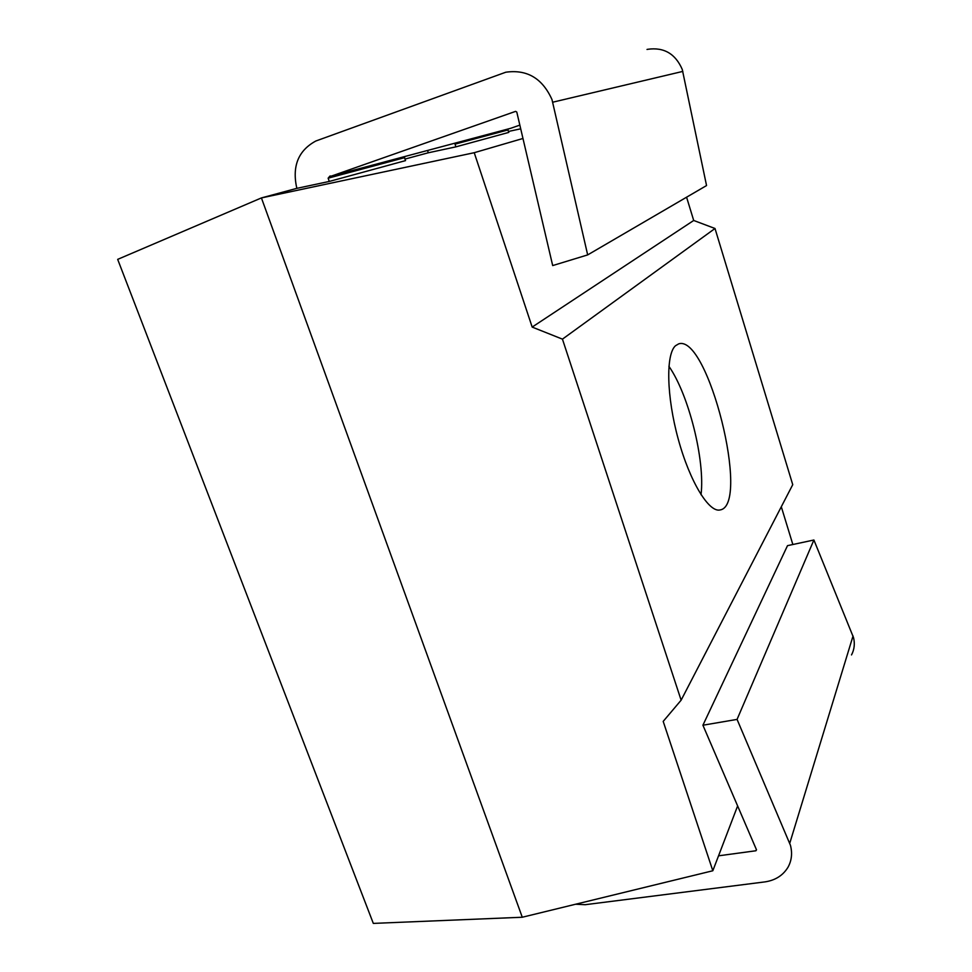 <?xml version="1.0" encoding="UTF-8"?>
<svg xmlns="http://www.w3.org/2000/svg" width="972" height="972" viewBox="0 0 972 972"><rect width="100%" height="100%" fill="white"/><g stroke="black" fill="none" stroke-linecap="round" stroke-linejoin="round"><path stroke-width="1.46" d="M519.85 125.121L510.592 128.328L331.452 176.078L515.597 111.367L516.788 112.059L552.691 265.575L587.671 254.907L551.987 99.569C542.425 78.331 527.031 69.219 505.792 72.22L315.827 141.013C298.234 150.551 291.904 166.334 296.825 188.349L261.419 197.924L117.685 259.366L373.309 923.4L522.28 917.24L261.419 197.924L522.28 917.24L712.828 870.754L663.196 721.394L681.129 700.18L562.448 339.143L715.003 228.493L792.739 484.676L681.129 700.18M427.644 150.441L428.215 152.798L404.96 159.08L428.13 152.823L455.977 146.833L508.793 132.399L507.931 129.956L455.018 144.148L455.929 146.845M792.848 544.502L781.306 506.777M508.429 131.463L520.713 128.814M686.584 197.207L693.704 220.474L715.003 228.493M675.443 345.777C665.711 354.464 666.549 396.661 678.262 439.186C689.865 481.772 709.05 512.985 720.191 509.923C750.749 505.003 707.932 333.833 678.65 343.881L675.443 345.777M405.105 156.443L404.486 157.695L405.543 160.611L329.35 181.424L296.727 188.374L261.419 197.924L474.227 152.701L532.17 327.078L562.448 339.143M701.031 494.724C705.235 460.497 688.723 394.535 668.906 366.31M474.227 152.701L522.972 138.474M532.17 327.078L693.704 220.474M712.828 870.754L737.627 805.934M702.914 725.221L737.068 719.402L813.904 540.007L787.502 545.657L702.914 725.221L756.508 849.832L755.937 850.755L718.551 855.822M737.068 719.402L790.455 845.324C792.508 853.319 791.67 860.657 787.952 867.34C782.618 876.015 774.271 880.96 762.923 882.151L585.205 904.701L575.631 904.227M813.904 540.007L853.538 637.632C855.008 643.78 854.339 649.551 851.521 654.934M756.362 849.492L755.937 850.755M587.671 254.907L706.547 185.555L682.271 69.462C675.418 53.715 663.888 46.996 647.668 49.305L647.012 49.463M404.486 157.695L328.135 178.18L329.277 181.436M331.452 176.078L329.97 176.041L328.135 178.18M508.49 128.887L507.931 129.956M455.613 142.981L455.018 144.148M853.039 635.967L789.774 843.21M682.854 71.393L552.825 102.181"/></g></svg>
